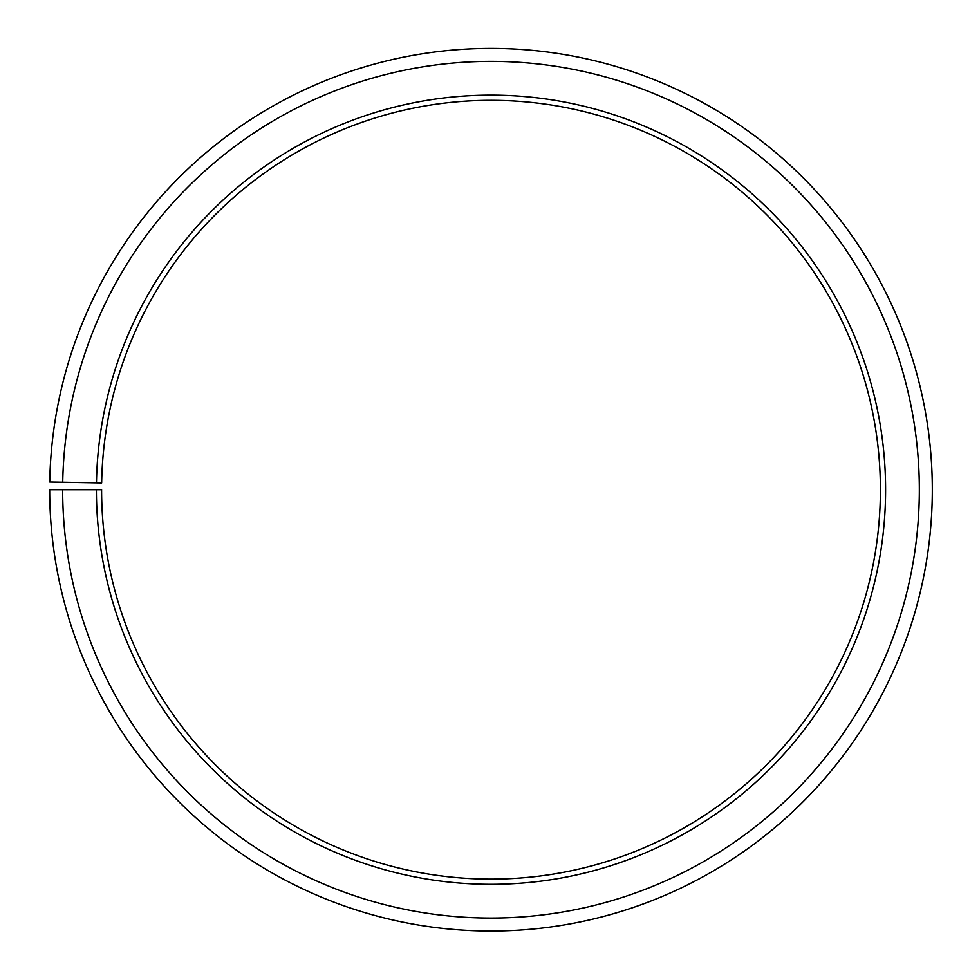 <?xml version="1.0" encoding="UTF-8"?>
<svg xmlns="http://www.w3.org/2000/svg" width="979" height="979" viewBox="0 0 979 979"><rect width="100%" height="100%" fill="white"/><g stroke="black" fill="none" stroke-linecap="round" stroke-linejoin="round"><path stroke-width="0.73" stroke-dasharray="4.89 3.67" d="M96.407 489.72A394.586 394.586 0 0 0 686.303 832.591A394.586 394.586 0 0 0 692.251 150.313A394.586 394.586 0 0 0 96.468 482.843L101.657 482.928A389.397 389.397 0 0 1 689.608 154.78A389.397 389.397 0 0 1 683.734 828.075A389.397 389.397 0 0 1 101.596 489.72L49.684 489.72A441.321 441.321 0 0 0 709.432 873.195A441.321 441.321 0 0 0 716.09 110.125A441.321 441.321 0 0 0 49.745 482.023L62.729 482.243A428.337 428.337 0 0 1 709.469 121.286A428.337 428.337 0 0 1 703.008 861.912A428.337 428.337 0 0 1 62.656 489.72M96.468 482.843L62.729 482.243"/><path stroke-width="1.47" d="M101.657 482.928A389.397 389.397 0 0 1 689.608 154.78A389.397 389.397 0 0 1 683.734 828.075A389.397 389.397 0 0 1 101.596 489.72L96.407 489.72A394.586 394.586 0 0 0 686.303 832.591A394.586 394.586 0 0 0 692.251 150.313A394.586 394.586 0 0 0 96.468 482.843L101.657 482.928M62.656 489.72A428.337 428.337 0 0 0 703.008 861.912A428.337 428.337 0 0 0 709.469 121.286A428.337 428.337 0 0 0 62.729 482.243L49.745 482.023A441.321 441.321 0 0 1 716.09 110.125A441.321 441.321 0 0 1 709.432 873.195A441.321 441.321 0 0 1 49.684 489.72L96.407 489.72M62.729 482.243L96.468 482.843"/></g></svg>

